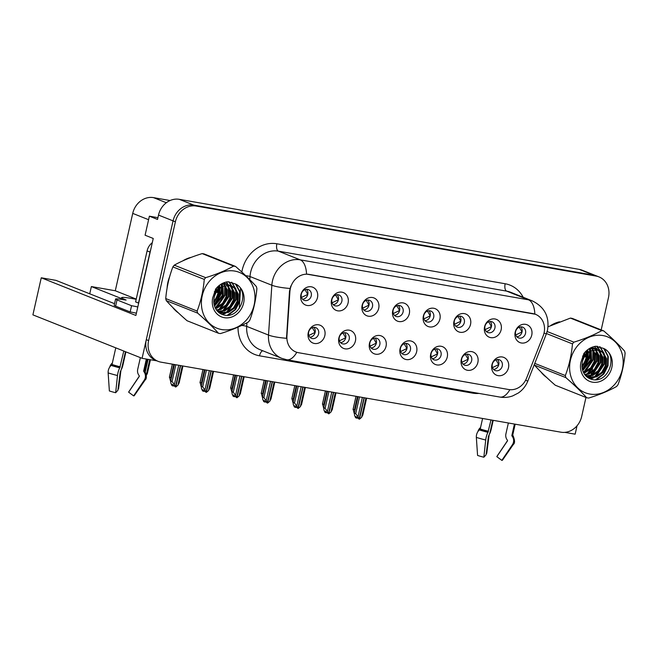 <?xml version="1.0" encoding="UTF-8"?>
<svg xmlns="http://www.w3.org/2000/svg" width="658" height="658" viewBox="0 0 658 658"><rect width="100%" height="100%" fill="white"/><g stroke="black" fill="none" stroke-linecap="round" stroke-linejoin="round"><path stroke-width="0.99" d="M301.315 294.11A5.758 5.025 111.7 0 0 304.152 300.328A5.758 5.025 111.7 0 0 311.259 295.853A5.758 5.025 111.7 0 0 308.413 289.627A5.758 5.025 111.7 0 0 301.315 294.11M306.513 289.323A5.758 5.025 -68.3 0 1 307.763 294.463A5.758 5.025 -68.3 0 1 302.565 299.25M300.903 294.685A9.599 8.373 111.7 0 0 307.089 305.468A9.599 8.373 111.7 0 0 317.485 297.589A9.599 8.373 111.7 0 0 311.3 286.806A9.599 8.373 111.7 0 0 300.903 294.685M369.878 342.843A5.758 5.025 111.7 0 0 372.716 349.061A5.758 5.025 111.7 0 0 379.822 344.578A5.758 5.025 111.7 0 0 376.976 338.36A5.758 5.025 111.7 0 0 369.878 342.843M375.076 338.048A5.758 5.025 -68.3 0 1 376.327 343.188A5.758 5.025 -68.3 0 1 371.128 347.975M369.467 343.418A9.599 8.373 111.7 0 0 375.652 354.193A9.599 8.373 111.7 0 0 386.049 346.322A9.599 8.373 111.7 0 0 379.863 335.539A9.599 8.373 111.7 0 0 369.467 343.418M339.265 337.48A5.758 5.025 111.7 0 0 342.111 343.698A5.758 5.025 111.7 0 0 349.209 339.215A5.758 5.025 111.7 0 0 346.371 332.997A5.758 5.025 111.7 0 0 339.265 337.48M344.471 332.693A5.758 5.025 -68.3 0 1 345.721 337.825A5.758 5.025 -68.3 0 1 340.515 342.621M338.862 338.056A9.599 8.373 111.7 0 0 345.047 348.839A9.599 8.373 111.7 0 0 355.435 340.959A9.599 8.373 111.7 0 0 349.25 330.176A9.599 8.373 111.7 0 0 338.862 338.056M461.702 358.923A5.758 5.025 111.7 0 0 464.548 365.141A5.758 5.025 111.7 0 0 471.646 360.666A5.758 5.025 111.7 0 0 468.809 354.44A5.758 5.025 111.7 0 0 461.702 358.923M466.909 354.136A5.758 5.025 -68.3 0 1 468.159 359.276A5.758 5.025 -68.3 0 1 462.952 364.063M461.299 359.498A9.599 8.373 111.7 0 0 467.484 370.281A9.599 8.373 111.7 0 0 477.873 362.402A9.599 8.373 111.7 0 0 471.687 351.619A9.599 8.373 111.7 0 0 461.299 359.498M423.752 315.552A5.758 5.025 111.7 0 0 426.598 321.778A5.758 5.025 111.7 0 0 433.696 317.296A5.758 5.025 111.7 0 0 430.858 311.07A5.758 5.025 111.7 0 0 423.752 315.552M428.95 310.765A5.758 5.025 -68.3 0 1 430.209 315.906A5.758 5.025 -68.3 0 1 425.002 320.693M423.349 316.128A9.599 8.373 111.7 0 0 429.534 326.911A9.599 8.373 111.7 0 0 439.922 319.031A9.599 8.373 111.7 0 0 433.737 308.257A9.599 8.373 111.7 0 0 423.349 316.128M484.971 326.278A5.758 5.025 111.7 0 0 487.817 332.496A5.758 5.025 111.7 0 0 494.915 328.013A5.758 5.025 111.7 0 0 492.077 321.795A5.758 5.025 111.7 0 0 484.971 326.278M490.177 321.491A5.758 5.025 -68.3 0 1 491.427 326.623A5.758 5.025 -68.3 0 1 486.221 331.41M484.568 326.853A9.599 8.373 111.7 0 0 490.753 337.636A9.599 8.373 111.7 0 0 501.141 329.757A9.599 8.373 111.7 0 0 494.956 318.974A9.599 8.373 111.7 0 0 484.568 326.853M308.651 332.117A5.758 5.025 111.7 0 0 311.497 338.335A5.758 5.025 111.7 0 0 318.604 333.861A5.758 5.025 111.7 0 0 315.758 327.635A5.758 5.025 111.7 0 0 308.651 332.117M313.858 327.33A5.758 5.025 -68.3 0 1 315.108 332.471A5.758 5.025 -68.3 0 1 309.91 337.258M308.248 332.693A9.599 8.373 111.7 0 0 314.434 343.476A9.599 8.373 111.7 0 0 324.83 335.596A9.599 8.373 111.7 0 0 318.645 324.813A9.599 8.373 111.7 0 0 308.248 332.693M393.139 310.189A5.758 5.025 111.7 0 0 395.984 316.416A5.758 5.025 111.7 0 0 403.091 311.933A5.758 5.025 111.7 0 0 400.245 305.715A5.758 5.025 111.7 0 0 393.139 310.189M398.345 305.402A5.758 5.025 -68.3 0 1 399.595 310.543A5.758 5.025 -68.3 0 1 394.389 315.33M392.736 310.773A9.599 8.373 111.7 0 0 398.921 321.548A9.599 8.373 111.7 0 0 409.309 313.677A9.599 8.373 111.7 0 0 403.124 302.894A9.599 8.373 111.7 0 0 392.736 310.773M331.92 299.472A5.758 5.025 111.7 0 0 334.766 305.69A5.758 5.025 111.7 0 0 341.864 301.208A5.758 5.025 111.7 0 0 339.026 294.99A5.758 5.025 111.7 0 0 331.92 299.472M337.126 294.685A5.758 5.025 -68.3 0 1 338.376 299.818A5.758 5.025 -68.3 0 1 333.17 304.613M331.517 300.048A9.599 8.373 111.7 0 0 337.702 310.831A9.599 8.373 111.7 0 0 348.09 302.951A9.599 8.373 111.7 0 0 341.905 292.168A9.599 8.373 111.7 0 0 331.517 300.048M362.533 304.835A5.758 5.025 111.7 0 0 365.371 311.053A5.758 5.025 111.7 0 0 372.477 306.57A5.758 5.025 111.7 0 0 369.631 300.352A5.758 5.025 111.7 0 0 362.533 304.835M367.732 300.04A5.758 5.025 -68.3 0 1 368.982 305.18A5.758 5.025 -68.3 0 1 363.784 309.967M362.13 305.411A9.599 8.373 111.7 0 0 368.315 316.194A9.599 8.373 111.7 0 0 378.704 308.314A9.599 8.373 111.7 0 0 372.518 297.531A9.599 8.373 111.7 0 0 362.13 305.411M431.097 353.56A5.758 5.025 111.7 0 0 433.935 359.786A5.758 5.025 111.7 0 0 441.041 355.304A5.758 5.025 111.7 0 0 438.195 349.077A5.758 5.025 111.7 0 0 431.097 353.56M436.295 348.773A5.758 5.025 -68.3 0 1 437.545 353.914A5.758 5.025 -68.3 0 1 432.347 358.7M430.694 354.136A9.599 8.373 111.7 0 0 436.879 364.919A9.599 8.373 111.7 0 0 447.267 357.039A9.599 8.373 111.7 0 0 441.082 346.264A9.599 8.373 111.7 0 0 430.694 354.136M400.483 348.197A5.758 5.025 111.7 0 0 403.329 354.423A5.758 5.025 111.7 0 0 410.428 349.941A5.758 5.025 111.7 0 0 407.59 343.723A5.758 5.025 111.7 0 0 400.483 348.197M405.69 343.41A5.758 5.025 -68.3 0 1 406.94 348.551A5.758 5.025 -68.3 0 1 401.734 353.338M400.08 348.781A9.599 8.373 111.7 0 0 406.266 359.556A9.599 8.373 111.7 0 0 416.654 351.676A9.599 8.373 111.7 0 0 410.469 340.902A9.599 8.373 111.7 0 0 400.08 348.781M515.584 331.632A5.758 5.025 111.7 0 0 518.422 337.858A5.758 5.025 111.7 0 0 525.528 333.376A5.758 5.025 111.7 0 0 522.682 327.158A5.758 5.025 111.7 0 0 515.584 331.632M520.782 326.845A5.758 5.025 -68.3 0 1 522.033 331.986A5.758 5.025 -68.3 0 1 516.834 336.773M515.173 332.216A9.599 8.373 111.7 0 0 521.358 342.991A9.599 8.373 111.7 0 0 531.754 335.119A9.599 8.373 111.7 0 0 525.569 324.336A9.599 8.373 111.7 0 0 515.173 332.216M454.357 320.915A5.758 5.025 111.7 0 0 457.203 327.133A5.758 5.025 111.7 0 0 464.309 322.659A5.758 5.025 111.7 0 0 461.464 316.432A5.758 5.025 111.7 0 0 454.357 320.915M459.564 316.128A5.758 5.025 -68.3 0 1 460.814 321.269A5.758 5.025 -68.3 0 1 455.616 326.055M453.954 321.491A9.599 8.373 111.7 0 0 460.139 332.274A9.599 8.373 111.7 0 0 470.536 324.394A9.599 8.373 111.7 0 0 464.342 313.611A9.599 8.373 111.7 0 0 453.954 321.491M492.316 364.285A5.758 5.025 111.7 0 0 495.153 370.503A5.758 5.025 111.7 0 0 502.26 366.021A5.758 5.025 111.7 0 0 499.414 359.803A5.758 5.025 111.7 0 0 492.316 364.285M497.514 359.498A5.758 5.025 -68.3 0 1 498.764 364.631A5.758 5.025 -68.3 0 1 493.566 369.418M491.913 364.861A9.599 8.373 111.7 0 0 498.098 375.644A9.599 8.373 111.7 0 0 508.486 367.764A9.599 8.373 111.7 0 0 502.301 356.981A9.599 8.373 111.7 0 0 491.913 364.861M290.343 288.566A17.281 15.068 111.7 0 0 289.907 291.527L286.921 336.254A17.281 15.068 111.7 0 0 295.878 351.964A17.281 15.068 111.7 0 0 298.485 352.704L508.724 389.528A17.281 15.068 111.7 0 0 526.54 378.227L543.171 335.884A17.281 15.068 111.7 0 0 535.53 314.335A17.281 15.068 111.7 0 0 532.922 313.603L309.038 274.386A17.281 15.068 111.7 0 0 290.343 288.566M564.827 432.364L575.15 434.173L577.05 425.759M142.087 358.322L32.9 314.861L41.257 277.791L135.885 315.462L153.24 238.467L145.089 235.219L149.382 216.186L157.525 219.435L158.512 215.076A19.197 16.746 111.7 0 1 179.289 199.325L579.205 269.369A19.197 16.746 111.7 0 1 582.108 270.183L596.658 275.973A19.197 16.746 111.7 0 0 593.755 275.159L193.839 205.115A19.197 16.746 111.7 0 0 173.062 220.874L142.087 358.322L156.851 360.839M149.382 216.186L157.92 217.683M121.393 298.518L91.372 286.567L115.29 290.762L132.727 213.389A19.197 16.746 -68.3 0 1 153.511 197.63L170.06 200.534M115.29 290.762L136.231 299.094M41.257 277.791L56.004 280.374L114.541 303.675M89.735 293.805L91.372 286.567M169.641 276.73A30.72 26.789 111.7 0 0 167.913 282.233A30.72 26.789 111.7 0 0 167.124 287.85M172.717 307.418A30.72 26.789 111.7 0 0 178.343 312.871M214.393 305.378A30.72 26.789 111.7 0 0 220.956 291.519A30.72 26.789 111.7 0 0 221.664 287.044M214.278 301.282A30.72 26.789 111.7 0 0 218.629 290.597A30.72 26.789 111.7 0 0 218.941 289.026M540.917 371.902A30.72 26.789 111.7 0 0 546.551 377.363M582.593 369.87A30.72 26.789 111.7 0 0 589.157 356.011A30.72 26.789 111.7 0 0 589.864 351.528M582.478 365.774A30.72 26.789 111.7 0 0 586.829 355.081A30.72 26.789 111.7 0 0 587.15 353.519M296.791 352.293A22.397 10.783 -80.1 0 1 286.691 359.737L281.788 358.347A25.604 22.323 -68.3 0 1 268.513 335.07L271.844 285.227A25.604 22.323 -68.3 0 1 272.486 280.843A25.604 22.323 -68.3 0 1 300.196 259.836A22.397 10.783 99.9 0 1 306.554 274.09L535.316 314.253M246.931 322.79L246.692 326.376L268.513 335.07A22.397 3.8 3.8 0 0 286.518 338.294L289.487 291.354L290.828 286.016M601.19 329.913L608.461 297.646A19.197 16.746 111.7 0 0 598.986 276.903L596.658 275.973A19.197 16.746 111.7 0 0 593.755 275.159L193.839 205.115A19.197 16.746 111.7 0 0 173.062 220.874L146.29 339.668A19.197 16.746 111.7 0 0 155.765 360.403L158.093 361.332A19.197 16.746 111.7 0 0 160.988 362.155L560.904 432.191A19.197 16.746 111.7 0 0 581.688 416.44L585.965 397.448M221.68 286.822A30.72 26.789 111.7 0 0 221.771 285.35M221.795 284.1A30.72 26.789 111.7 0 0 221.795 284.05L222.963 286.362M191.346 257.311A30.72 26.789 111.7 0 0 182.768 260.881M589.881 351.306A30.72 26.789 111.7 0 0 589.971 349.842M589.996 348.584A30.72 26.789 111.7 0 0 589.996 348.543L591.172 350.854M559.555 321.795A30.72 26.789 111.7 0 0 550.968 325.365M598.986 276.903A19.197 16.746 111.7 0 0 596.082 276.08L196.166 206.044A19.197 16.746 111.7 0 0 175.39 221.795L148.618 340.589A19.197 16.746 111.7 0 0 158.093 361.332M590.16 378.844L590.415 377.7M590.481 377.404L590.794 376.039M590.933 375.405L591.509 372.839M591.772 371.696L592.94 366.514M593.787 362.739L594.807 358.215M595.564 354.851L596.411 351.084M596.559 350.426L596.798 349.365M596.831 349.25L597.489 346.314M587.273 352.77A30.72 26.789 111.7 0 0 587.347 352.219M219.065 288.286A30.72 26.789 111.7 0 0 219.147 287.735M492.48 367.616L498.69 364.606L496 359.827M362.385 397.424L358.026 416.777L359.103 419.113L356.011 416.522L356.776 418.184L357.607 417.929M364.269 397.753L359.441 419.171L361.563 417.394L362.788 414.902M365.922 398.049L361.563 417.394M359.49 396.922L355.715 413.668L354.382 413.134L354.539 415.387L355.616 417.723L356.776 418.184M359.103 419.113L364.047 397.72M358.034 396.667L354.267 413.389L358.092 396.675M355.715 413.668L358.026 416.777M357.467 396.568L354.498 409.761L354.966 410.263M354.243 413.512L353.157 409.235L356.068 396.322M356.011 396.313L353.042 409.49L354.498 409.761M522.033 331.977L519.269 327.182M521.959 331.969L515.74 334.963M461.867 362.254L468.085 359.243L465.395 354.465M331.78 392.069L327.421 411.414L328.498 413.75L325.397 411.16L326.162 412.829L327.001 412.566M333.655 392.398L328.836 413.808L330.958 412.031L332.183 409.539M335.317 392.686L330.958 412.031M328.885 391.559L325.11 408.305L323.769 407.771L323.925 410.024L325.003 412.36L326.162 412.829M328.498 413.75L333.433 392.357M327.429 391.304L323.654 408.026L327.478 391.313M325.11 408.305L327.421 411.414M431.261 356.891L437.471 353.881L434.782 349.102M301.167 386.707L296.807 406.052L297.885 408.388L294.792 405.797L295.557 407.466L296.388 407.203M303.05 387.036L298.222 408.454L300.344 406.669L301.57 404.185M304.703 387.323L300.344 406.669M298.271 386.197L294.496 402.943L293.164 402.408L293.32 404.662L294.389 406.998L295.557 407.466M297.885 408.388L302.828 386.994M296.816 385.942L293.049 402.663L296.873 385.95M294.496 402.943L296.807 406.052M400.648 351.528L406.866 348.526L404.176 343.747M270.561 381.344L266.202 400.689L267.271 403.033L264.179 400.434L264.944 402.104L265.774 401.841M272.437 381.673L267.609 403.091L269.739 401.314L270.964 398.822M274.098 381.961L269.739 401.314M267.658 380.834L263.891 397.58L262.55 397.045L262.707 399.299L263.784 401.643L264.944 402.104M267.271 403.033L272.215 381.632M266.202 380.579L262.435 397.3L266.26 380.587M263.891 397.58L266.202 400.689M326.861 391.206L323.884 404.407L324.361 404.9M323.637 408.157L322.543 403.872L325.455 390.959M325.406 390.951L322.436 404.127L323.884 404.407M491.427 326.615L488.655 321.82M491.345 326.607L485.135 329.609M296.248 385.843L293.271 399.044L293.748 399.546M293.024 402.795L291.938 398.509L294.85 385.596M294.792 385.588L291.823 398.764L293.271 399.044M460.814 321.26L458.05 316.457M460.74 321.244L454.522 324.246M265.643 380.48L262.665 393.681L263.142 394.183M262.419 397.432L261.325 393.147L264.236 380.234M264.179 380.225L261.21 393.402L262.665 393.681M430.209 315.898L427.437 311.094M430.126 315.881L423.916 318.883M235.029 375.118L232.052 388.319L232.529 388.82M231.805 392.069L230.719 387.792L233.631 374.879M233.574 374.863L230.604 388.039L232.052 388.319M399.595 310.535L396.823 305.74M399.513 310.527L393.303 313.521M112.345 363.06L112.255 363.134A7.041 4.861 -82.1 0 0 109.722 367.09M120.957 370.314L118.539 388.911L117.996 389.371M118.539 388.911A8.784 0.765 12.7 0 0 118.053 388.812M125.9 351.882L123.013 364.664A7.041 1.686 101.5 0 1 121.36 369.434L121.138 369.837M136.181 299.324A19.197 1.678 12.7 0 0 131.575 298.452A19.197 1.678 12.7 0 0 121.574 297.704A19.197 1.678 12.7 0 0 123.729 299.028L126.13 300.056L122.248 299.546A12.798 1.119 -167.3 0 0 115.586 299.045L114.179 305.263A12.798 1.119 -167.3 0 0 115.619 306.143L117.017 299.925A12.798 1.119 -167.3 0 1 115.586 299.045M123.786 351.035L119.748 367.847A7.041 1.941 104.1 0 0 117.494 375.529L115.66 392.736A14.723 1.291 12.7 0 1 109.368 390.959L108.142 372.897A7.041 5.05 -72.1 0 1 111.177 365.437L111.77 364.935A0.642 0.461 107.9 0 0 112.024 364.491L115.775 347.852M140.36 357.639L137.703 369.401A7.041 6.736 -94.2 0 0 138.739 375.052L139.216 375.767A0.642 0.609 85.8 0 1 139.216 376.499L128.623 392.168L133.632 395.877L144.225 380.209A7.041 6.736 -94.2 0 0 144.242 372.14L143.765 371.425A0.642 0.609 85.8 0 1 143.674 370.906L146.339 359.071M115.66 392.736L117.897 390.284L120.258 371.811A7.041 1.941 104.1 0 0 122.075 366.671L125.448 351.701M128.795 391.798L128.845 391.831A8.784 0.765 12.7 0 0 128.828 391.823A8.784 0.765 12.7 0 0 128.795 391.798L139.323 376.129M133.632 395.877A14.723 1.291 12.7 0 0 134.257 395.697L145.155 379.946A21.895 1.916 12.7 0 1 144.225 380.209M136.395 313.2A12.798 1.119 12.7 0 0 130.169 311.933L115.619 306.143M130.169 311.933L131.567 305.715L117.017 299.925M131.567 305.715A12.798 1.119 -167.3 0 1 137.802 306.973M138.682 303.075A12.798 11.161 111.7 0 0 138.509 303.058L150.008 252.055A12.798 11.161 -68.3 0 1 150.657 249.941M152.286 242.687A12.798 11.161 111.7 0 0 147.096 250.895L135.597 301.899L138.509 303.058M480.554 427.544L480.455 427.618A7.041 4.861 -82.1 0 0 477.922 431.574M489.157 434.798L486.739 453.395L486.196 453.855M486.739 453.395A8.784 0.765 12.7 0 0 486.254 453.304M493.204 420.339L491.222 429.148A7.041 1.686 101.5 0 1 489.568 433.926L489.346 434.321M490.991 419.952L487.948 432.339A7.041 1.941 104.1 0 0 485.703 440.021L483.86 457.22A14.723 1.291 12.7 0 1 477.576 455.451L476.343 437.381A7.041 5.05 -72.1 0 1 479.378 429.921L479.97 429.419A0.642 0.461 107.9 0 0 480.225 428.983L482.594 418.48M508.363 422.995L505.912 433.893A7.041 6.736 -94.2 0 0 506.94 439.536L507.417 440.251A0.642 0.609 85.8 0 1 507.417 440.983L496.823 456.652L501.832 460.37L512.426 444.701A7.041 6.736 -94.2 0 0 512.442 436.624L511.965 435.909A0.642 0.609 85.8 0 1 511.875 435.399L514.433 424.056M483.86 457.22L486.098 454.777L488.458 436.295A7.041 1.941 104.1 0 0 490.284 431.155L492.735 420.256M496.996 456.282L497.045 456.323A8.784 0.765 12.7 0 0 497.037 456.307A8.784 0.765 12.7 0 0 496.996 456.282L507.532 440.613M501.832 460.37A14.723 1.291 12.7 0 0 502.457 460.189L513.355 444.43A21.895 1.916 12.7 0 1 512.426 444.701M221.606 329.543A30.079 26.23 111.7 0 0 254.161 304.86A30.079 26.23 111.7 0 0 234.783 271.08A30.079 26.23 111.7 0 0 202.22 295.763A30.079 26.23 111.7 0 0 221.606 329.543M219.443 333.433A34.561 30.136 111.7 0 0 220.43 333.581C231.188 330.275 240.491 326.417 248.354 322.017A34.561 30.136 111.7 0 0 249.76 320.281C253.544 310.321 255.921 299.76 256.9 288.623A34.561 30.136 111.7 0 0 256.349 286.543C250.797 280.382 243.871 273.679 235.556 266.449A34.561 30.136 111.7 0 0 234.585 266.26A34.561 30.136 111.7 0 0 233.606 266.103L202.195 253.601C191.519 256.883 182.208 260.741 174.271 265.166A34.561 30.136 111.7 0 0 172.865 266.901C169.073 276.928 166.696 287.48 165.734 298.567A34.561 30.136 111.7 0 0 166.277 300.64C171.771 306.751 178.705 313.455 187.069 320.742L218.472 333.244A34.561 30.136 111.7 0 0 219.443 333.433M235.556 266.449L204.153 253.947A34.561 30.136 111.7 0 0 203.182 253.758A34.561 30.136 111.7 0 0 202.195 253.601M229.354 285.144L225.908 283.911L220.759 284.338M218.382 312.131L221.351 313.085L228.4 312.41L234.511 308.133L238.114 301.446L238.328 294.159L235.186 288.27L231.706 285.967L229.609 285.383L223.169 286.304C215.865 290.178 212.847 296.306 214.105 304.67L214.204 305.041C215.676 310.313 218.843 313.611 223.712 314.927C240.631 319.632 250.468 289.931 235.26 283.886L227.602 281.756C222.898 282.496 218.933 284.914 215.701 289.01L212.674 297.984A17.881 15.595 111.7 0 0 224.279 317.691A17.881 15.595 111.7 0 0 243.131 304.835A17.881 15.595 111.7 0 0 235.26 283.886M218.579 312.221L220.43 312.714L227.479 312.04L233.582 307.763L237.184 301.076L237.406 293.797L234.264 287.9L231.238 285.794L228.762 281.78M214.352 296.487L215.84 292.958M216.301 290.877L216.482 288.056M215.01 292.251L215.52 289.323M213.784 302.877L219.632 294.085L220.068 288.089M220.011 287.661L219.418 285.284M213.702 301.816L218.711 293.723L219.237 288.763M219.196 288.196L218.769 285.802M214.516 306.143L223.325 295.557L222.972 286.386M214.302 305.427L222.404 295.195L222.297 286.707M222.256 286.592L221.17 284.207M215.536 308.536L217.313 307.993L223.424 303.725L227.026 297.029L227.24 289.75L224.016 283.779M223.63 283.409L223.177 283.03M224.707 285.408L224.584 295.212L215.256 307.993L222.494 303.354L226.097 296.659L226.368 289.627L223.473 283.804M216.704 310.346L221.014 309.466L227.117 305.189L230.719 298.502L230.933 291.223L227.791 285.325L226.089 283.943M225.661 283.68L223.712 282.808M216.408 309.943L220.085 309.096L226.196 304.827L229.798 298.132L230.012 290.852L226.87 284.963L225.587 283.861M225.168 283.573L223.843 282.85L224.082 283.434M217.864 311.645L224.707 310.938L230.81 306.661L234.412 299.974L234.635 292.687L231.493 286.798L229.782 285.416M217.592 311.374L223.786 310.568L229.889 306.299L233.491 299.604L233.705 292.325L230.563 286.427L229.009 285.144M228.861 285.046L227.545 284.322L228.013 285.556M226.615 281.92L227.997 284.486L224.987 283.54M231.706 285.967L228.68 285.013M212.674 297.984C214.508 291.839 218.004 287.949 223.169 286.304M165.734 298.567L197.137 311.07A34.561 30.136 111.7 0 0 197.68 313.142L166.277 300.64M174.271 265.166L205.674 277.668A34.561 30.136 111.7 0 0 204.268 279.403L172.865 266.901M205.674 277.668C216.359 274.394 225.661 270.537 233.606 266.103M197.137 311.07C200.912 301.101 203.297 290.548 204.268 279.403M218.472 333.244C212.978 327.133 206.053 320.43 197.68 313.142M216.367 292.086L217.189 292.275L217.576 290.458M217.732 289.38L217.856 286.617M214.105 304.662L220.891 293.739L221.507 287.127M221.491 286.896L221.08 284.24M216.885 310.576L217.469 310.296M218.925 309.482L228.277 296.684L228.4 286.88M227.536 284.305L226.311 281.986M219.492 312.501L221.162 311.769M222.618 310.954L231.978 298.156L232.093 288.352M231.706 287.028L231.238 285.794M222.017 314.384L224.855 313.241M226.319 312.427L235.671 299.629L235.794 289.824M235.399 288.492L231.501 282.241M227.298 315.281L234.922 309.663L239.364 301.101L239.578 291.691L235.506 284.017M217.189 292.275L217.658 292.456L218.16 289.8M218.259 288.92L218.3 286.205M214.228 305.131L221.351 293.929L221.935 286.888M221.919 286.724L221.705 285.218M216.786 307.467L225.044 295.401L225.406 286.691M224.954 284.824L224.608 283.779M223.745 282.792L224.312 283.022L224.139 282.644M217.124 310.856L218.563 310.148M220.488 308.939L228.745 296.865L229.099 288.163M228.647 286.296L228.03 284.56M219.353 312.904L219.879 312.714M220.068 312.64L222.256 311.621M224.181 310.411L232.439 298.337L232.792 289.627M232.348 287.768L231.723 286.033M231.69 285.959L229.091 281.813M222.494 314.557L225.949 313.085M227.874 311.884L236.132 299.809L236.493 291.099M236.041 289.24L231.887 282.356M228.392 315.19L235.63 309.556L239.833 301.282L240.071 292.012L236.14 284.379M214.352 291.626L215.125 291.798M217.658 292.456L216.202 292.341M589.807 394.035A30.079 26.23 111.7 0 0 622.361 369.344A30.079 26.23 111.7 0 0 602.983 335.564A30.079 26.23 111.7 0 0 570.428 360.255A30.079 26.23 111.7 0 0 589.807 394.035M534.312 364.532A34.561 30.136 111.7 0 0 534.477 365.132C539.971 371.244 546.905 377.939 555.27 385.226L586.673 397.728A34.561 30.136 111.7 0 0 587.652 397.917A34.561 30.136 111.7 0 0 588.63 398.074C599.389 394.759 608.699 390.901 616.554 386.509A34.561 30.136 111.7 0 0 617.961 384.774C621.744 374.805 624.121 364.252 625.1 353.107A34.561 30.136 111.7 0 0 624.549 351.035C619.005 344.866 612.072 338.163 603.764 330.933A34.561 30.136 111.7 0 0 602.786 330.744A34.561 30.136 111.7 0 0 601.807 330.596L570.404 318.094L548.032 326.763M603.764 330.933L572.353 318.431A34.561 30.136 111.7 0 0 571.383 318.242A34.561 30.136 111.7 0 0 570.404 318.094M597.554 349.637L594.116 348.395L588.968 348.822M586.582 376.623L589.552 377.569L596.609 376.894L602.712 372.625L606.314 365.93L606.528 358.651L603.386 352.754L599.907 350.451L597.809 349.867L591.369 350.796C584.065 354.67 581.047 360.79 582.305 369.154L582.412 369.525C583.876 374.805 587.051 378.095 591.912 379.411C608.839 384.116 618.668 354.423 603.46 348.378L595.803 346.24C591.098 346.988 587.133 349.406 583.909 353.494L580.874 362.476A17.881 15.595 111.7 0 0 592.48 382.175A17.881 15.595 111.7 0 0 611.331 369.319A17.881 15.595 111.7 0 0 603.46 348.378M586.78 376.705L588.63 377.199L595.679 376.524L601.782 372.255L605.385 365.56L605.607 358.281L602.465 352.392L599.438 350.278L596.971 346.272M582.552 360.971L584.041 357.442M584.501 355.369L584.691 352.54M583.21 356.735L583.72 353.807M581.993 367.361L587.833 358.577L588.277 352.573M588.211 352.153L587.619 349.768M581.902 366.3L586.911 358.207L587.446 353.247M587.405 352.68L586.969 350.286M582.717 370.635L591.526 360.049L591.18 350.879M582.511 369.911L590.604 359.679L590.497 351.191M590.456 351.084L589.379 348.699M583.736 373.028L585.521 372.477L591.624 368.209L595.227 361.522L595.441 354.234L592.216 348.263M591.83 347.901L591.378 347.523M592.907 349.9L592.784 359.704L583.457 372.477L590.695 367.838L594.297 361.152L594.569 354.111L591.674 348.288M584.904 374.83L589.214 373.95L595.317 369.681L598.92 362.986L599.142 355.707L596 349.817L594.289 348.427M593.861 348.164L591.92 347.292M584.608 374.427L588.293 373.579L594.396 369.311L597.999 362.624L598.212 355.336L595.071 349.447L593.787 348.353M593.368 348.057L592.052 347.334L592.29 347.926M586.064 376.137L592.907 375.422L599.01 371.153L602.613 364.458L602.835 357.179L599.693 351.29L597.99 349.9M585.793 375.858L591.986 375.052L598.089 370.783L601.692 364.096L601.914 356.809L598.772 350.92L597.209 349.628M597.061 349.53L595.745 348.806L596.214 350.04M596.214 348.979L593.187 348.033M599.907 350.451L596.888 349.505M580.874 362.476C582.708 356.332 586.204 352.433 591.369 350.796M534.765 363.381L565.337 375.554A34.561 30.136 111.7 0 0 565.888 377.634L534.477 365.132M547.143 331.517L573.883 342.16A34.561 30.136 111.7 0 0 572.468 343.895L546.477 333.548M573.883 342.16C584.559 338.878 593.87 335.021 601.807 330.596M565.337 375.554C569.121 365.585 571.498 355.032 572.468 343.895M586.673 397.728C581.187 391.617 574.253 384.922 565.888 377.634M584.575 356.57L585.398 356.759L585.776 354.942M585.933 353.864L586.064 351.101M582.305 369.146L589.091 358.232L589.716 351.619M589.7 351.388L589.28 348.724M585.085 375.06L585.669 374.78M587.125 373.966L596.485 361.168L596.6 351.372M595.737 348.789L594.519 346.478M587.693 376.993L589.362 376.253M590.818 375.438L600.178 362.64L600.302 352.844M599.907 351.512L599.438 350.278M590.226 378.868L593.055 377.725M594.519 376.911L603.871 364.113L603.995 354.308M603.608 352.984L599.701 346.725M595.498 379.765L603.123 374.155L607.573 365.585L607.786 356.175L603.707 348.501M585.398 356.759L585.859 356.94L586.368 354.292M586.459 353.404L586.5 350.698M582.429 369.615L589.552 358.413L590.144 351.38M590.127 351.207L589.913 349.702M584.995 371.951L593.245 359.885L593.606 351.175M593.154 349.308L592.809 348.271M585.324 375.348L586.763 374.632M588.688 373.423L596.946 361.357L597.3 352.647M596.855 350.78L596.23 349.044M596.197 348.979L594.816 346.412M587.553 377.396L588.087 377.207M588.277 377.133L590.456 376.105M592.381 374.896L600.639 362.829L601.001 354.119M600.548 352.252L599.923 350.517M599.899 350.443L597.291 346.297M590.695 379.049L594.158 377.577M596.082 376.368L604.332 364.302L604.694 355.591M604.241 353.724L600.088 346.84M596.592 379.682L603.83 374.048L608.033 365.766L608.28 356.504L604.34 348.863M582.552 356.11L583.325 356.291M585.859 356.94L584.411 356.833M370.035 346.166L376.253 343.163L373.563 338.385M239.948 375.981L235.589 395.335L236.666 397.671L233.574 395.071L234.338 396.741L235.169 396.486M241.831 376.31L237.003 397.728L239.125 395.952L240.351 393.459M243.485 376.598L239.125 395.952M237.053 375.471L233.277 392.217L231.945 391.691L232.101 393.945L233.171 396.281L234.338 396.741M236.666 397.671L241.609 376.269M235.597 375.216L231.83 391.938L235.646 375.233M233.277 392.217L235.589 395.335M339.429 340.811L345.639 337.801L342.95 333.022M209.343 370.619L204.983 389.972L206.053 392.308L202.96 389.717L203.725 391.378L204.556 391.123M211.218 370.947L206.39 392.365L208.512 390.589L209.738 388.097M212.879 371.244L208.512 390.589M206.439 370.117L202.672 386.863L201.332 386.328L201.488 388.582L202.565 390.918L203.725 391.378M206.053 392.308L210.996 370.915M204.983 369.862L201.216 386.583L205.041 369.87M202.672 386.863L204.983 389.972M308.816 335.448L315.034 332.438L312.344 327.659M178.729 365.264L174.37 384.609L175.447 386.945L172.347 384.354L173.12 386.024L173.951 385.761M180.605 365.593L175.785 387.003L177.907 385.226L179.132 382.734M182.266 365.881L177.907 385.226M175.834 364.754L172.059 381.5L170.718 380.966L170.874 383.219L171.952 385.555L173.12 386.024M175.447 386.945L180.391 365.552M174.378 364.499L170.611 381.221L174.428 364.507M172.059 381.5L174.37 384.609M204.416 369.763L201.447 382.964L201.924 383.458M201.2 386.707L200.106 382.43L203.018 369.516M202.96 369.508L199.991 382.685L201.447 382.964M368.99 305.172L366.218 300.377M368.908 305.164L362.698 308.158M173.811 364.4L170.833 377.602L171.31 378.095M170.587 381.352L169.501 377.067L172.404 364.154M172.355 364.145L169.386 377.322L170.833 377.602M338.376 299.809L335.605 295.014M338.294 299.801L332.084 302.803M145.081 371.68L147.869 359.334M148.091 359.375L145.254 371.935M146.068 375.965L147.293 373.481M146.339 374.772L149.744 359.663M307.771 294.455L304.999 289.652M307.689 294.439L301.471 297.441M289.907 291.527L289.487 291.354M158.512 215.076L175.39 221.795M179.289 199.325L196.166 206.044M579.205 269.369L596.082 276.08M153.511 197.63L166.334 202.738M132.727 213.389L148.593 219.706M286.921 336.254L286.493 336.09M241.831 272.05A32.003 27.907 -68.3 0 1 276.862 243.773L505.163 283.754A6.399 3.084 -80.1 0 0 506.668 291.132L278.367 251.15A25.604 22.323 111.7 0 0 250.657 272.157A25.604 22.323 111.7 0 0 250.024 276.533L249.81 279.666M505.163 283.754A32.003 27.907 -68.3 0 1 523.176 297.26M510.534 292.226A25.604 22.323 111.7 0 0 506.668 291.132L528.497 299.826A25.604 22.323 -68.3 0 1 532.355 300.912L510.534 292.226M289.981 288.467A22.397 3.8 3.8 0 1 271.844 285.227L250.024 276.533A6.399 1.086 -176.2 0 0 245.738 275.694M534.855 314.08A22.397 10.783 -80.1 0 0 528.497 299.826L300.196 259.836L278.367 251.15A6.399 3.084 -80.1 0 1 276.862 243.773M509.86 389.676A22.397 10.783 99.9 0 1 499.792 397.054L286.691 359.737M525.61 380.25L527.806 381.089C525.857 385.991 522.699 389.964 518.331 393.007L512.722 395.894C508.527 397.416 504.217 397.802 499.792 397.054M544.051 333.038L546.337 333.91L527.806 381.089M479.04 393.426A32.003 27.907 -68.3 0 1 472.617 393.13L259.507 355.814A32.003 27.907 -68.3 0 1 238.023 327.133M239.216 308.569L240.54 288.73M148.618 340.589L146.29 339.668M241.659 325.463A6.399 1.086 -176.2 0 1 246.692 326.376A25.604 22.323 111.7 0 0 259.959 349.653L281.788 358.347M262.69 350.747A6.399 3.084 -80.1 0 0 259.507 355.814M472.822 392.332A6.399 3.084 -80.1 0 0 472.617 393.13M112.024 364.491A19.197 1.678 12.7 0 0 120.233 366.802M123.729 299.028L123.564 299.777M143.674 370.906A19.197 1.678 12.7 0 0 144.505 370.619L145.056 371.647C146.718 376.072 146.75 378.835 145.155 379.946M123.013 364.664A12.798 1.119 12.7 0 0 122.552 364.565M108.142 372.897A21.895 1.916 12.7 0 0 117.494 375.529M111.177 365.437A20.061 1.752 12.7 0 0 119.748 367.847M144.242 372.14A20.061 1.752 12.7 0 0 145.056 371.647M111.77 364.935A19.411 1.703 12.7 0 0 120.06 367.271M143.765 371.425A19.411 1.703 12.7 0 0 144.554 370.947M147.096 250.895L150.008 252.055M480.225 428.983A19.197 1.678 12.7 0 0 488.433 431.286M511.875 435.399A19.197 1.678 12.7 0 0 512.714 435.103L513.265 436.131C514.926 440.556 514.951 443.327 513.355 444.43M491.222 429.148A12.798 1.119 12.7 0 0 490.753 429.057M476.343 437.381A21.895 1.916 12.7 0 0 485.703 440.021M479.378 429.921A20.061 1.752 12.7 0 0 487.948 432.339M512.442 436.624A20.061 1.752 12.7 0 0 513.265 436.131M479.97 429.419A19.411 1.703 12.7 0 0 488.269 431.755M511.965 435.909A19.411 1.703 12.7 0 0 512.763 435.431M546.337 333.91L547.505 330.11C549.644 316.761 544.594 307.031 532.355 300.912M366.621 398.164L362.755 415.297M336.008 392.81L332.15 409.942M305.402 387.447L301.537 404.58M274.789 382.084L270.931 399.217M121.574 297.704L121.204 299.365M147.079 359.202L144.505 370.619M515.173 424.188L512.714 435.103M218.431 312.172L219.032 312.41M586.632 376.656L587.24 376.902M591.945 347.284L592.513 347.506M244.176 376.721L240.318 393.854M213.57 371.359L209.705 388.491M182.957 366.004L179.099 383.137M150.435 359.786L147.269 373.876"/></g></svg>
